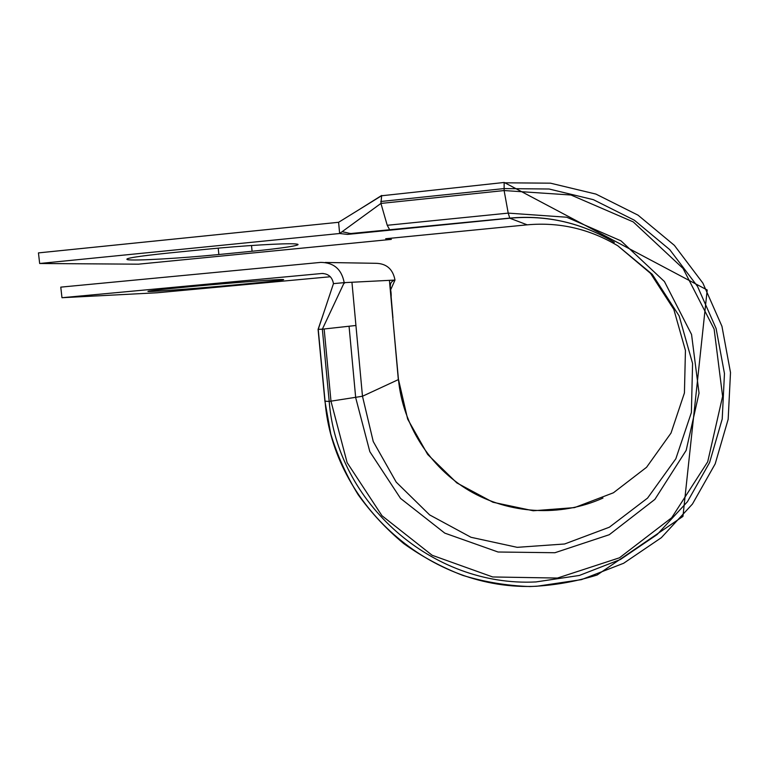 <?xml version="1.0" encoding="UTF-8"?>
<svg xmlns="http://www.w3.org/2000/svg" width="769" height="769" viewBox="0 0 769 769"><rect width="100%" height="100%" fill="white"/><g stroke="black" fill="none" stroke-linecap="round" stroke-linejoin="round"><path stroke-width="1.15" d="M398.438 379.261L407.657 419.105L427.67 454.45L456.853 482.932L492.967 502.253L533.253 510.77L574.53 507.607L613.412 492.785L646.575 467.273L671.02 433.053L684.429 392.949L685.439 350.453L673.817 309.359L650.574 273.399L617.824 245.801C589.679 228.912 559.476 221.924 527.207 224.836L509.799 218.223L389.902 230.181L387.23 225.288L380.934 203.429L381.674 195.432M295.219 243.917L297.161 244.138C302.755 245.157 281.771 248.358 252.088 251.252L218.857 254.52C181.397 258.259 133.422 261.047 127.375 259.634C124.011 258.432 137.93 256.212 169.122 252.972L205.967 249.31C242.254 245.647 285.943 243.081 295.219 243.917M238.601 284.578C267.727 281.887 288.164 279.58 282.8 279.512C278.253 279.243 230.787 282.867 191.154 286.577C159.356 289.586 145.101 291.23 148.388 291.509C154.29 291.701 201.286 288.048 238.601 284.578M389.902 230.181L347.521 234.401L339.638 233.507L338.6 222.289L381.511 195.778L504.233 182.464L707.192 289.99L682.949 516.393L597.109 575.02C575.087 581.835 552.642 585.68 529.764 586.545C506.925 585.718 484.643 582.018 462.909 575.433C441.752 567.301 422.018 556.679 403.687 543.548C386.394 529.149 371.206 512.856 358.123 494.659C346.415 475.578 337.293 455.354 330.776 433.985L324.903 401.158M527.313 224.817L385.682 238.736L391.354 239.38L138.458 264.18L39.661 263.498L339.638 233.507L380.934 203.429L504.118 190.558L504.147 182.801L550.489 183.176L595.946 194.096L638.02 215.157L674.365 245.349L702.876 283.088L721.947 326.287L730.502 372.542L728.166 419.268L715.18 463.89L692.436 504.051L661.321 537.704L623.64 563.264L581.451 579.634L536.945 586.238C430.207 591.649 333.083 504.8 325.056 401.187L325.047 401.072M390.037 230.027L390.739 229.96M39.661 263.498L38.45 252.895L338.6 222.289M390.642 289.826L394.987 280.07C392.892 268.977 386.355 263.382 375.397 263.296L325.268 262.469M330.324 276.744L157.174 292.768L61.972 297.718L321.721 273.504C328.267 273.572 332.189 276.946 333.467 283.626L318.241 329.315M392.93 317.847L391.142 296.844C391.719 289.307 387.201 282.992 394.564 280.089L344.204 282.646C341.638 269.256 333.794 262.508 320.673 262.392L60.78 287.135L61.972 297.718M602.983 498.062C560.14 517.277 509.184 514.038 469.398 490.757C429.717 467.264 402.821 425.046 398.467 379.55L392.796 317.972L398.332 379.626L362.478 396.246L355.932 325.479L322.355 329.18L344.204 282.646L333.467 283.626M617.824 245.801L652.237 274.302L679.142 315.924L692.581 363.468L691.379 412.559L675.836 458.776L647.585 498.072L609.346 527.217L564.609 543.991L517.21 547.336L471.013 537.291L429.64 514.913L396.218 482.134L373.244 441.531L362.478 396.246L329.199 401.437L322.355 329.18L318.222 329.353L325.056 401.187L329.199 401.437C336.995 502.561 431.851 587.305 535.955 581.931L579.345 575.462L620.458 559.467L657.168 534.522L687.457 501.696L709.585 462.553L722.206 419.067L724.465 373.551L716.102 328.498L697.531 286.414L669.761 249.656L634.377 220.222L593.389 199.68L549.114 189.011L503.955 188.588L380.761 201.507M252.088 251.252L251.511 245.503M355.932 325.479L351.942 282.252M392.796 317.972L389.422 280.349M342.061 231.748C348.472 232.786 349.616 233.872 352.365 233.372L509.645 218.108C546.884 214.743 581.787 222.837 614.344 242.379C581.797 222.866 546.951 214.82 509.799 218.223L508.213 213.119L387.23 225.288M323.259 273.476L321.721 273.504M218.857 254.52L218.213 248.147M349.068 326.364L355.691 397.688L369.831 451.663L400.553 498.418L444.77 533.119L498.052 552.007L554.93 552.728L609.269 534.715L654.871 499.398L686.169 450.374L699.031 393.132L691.552 334.457L664.435 281.531L621.006 240.851L566.705 217.223L508.213 213.119L504.118 190.558L571.002 195.009L633.233 221.905L683.055 268.448L714.132 329.103L722.61 396.333L707.701 461.813L671.721 517.72L619.478 557.794L557.438 578.057L492.689 576.961L432.159 555.276L381.991 515.739L347.117 462.611L330.997 401.312L324.153 329.026M127.375 259.634L127.279 258.749M324.903 401.12L318.078 329.353M381.578 195.518L359.334 209.476M318.097 329.334L323.874 312.416M345.137 282.598L343.753 283.617"/></g></svg>
